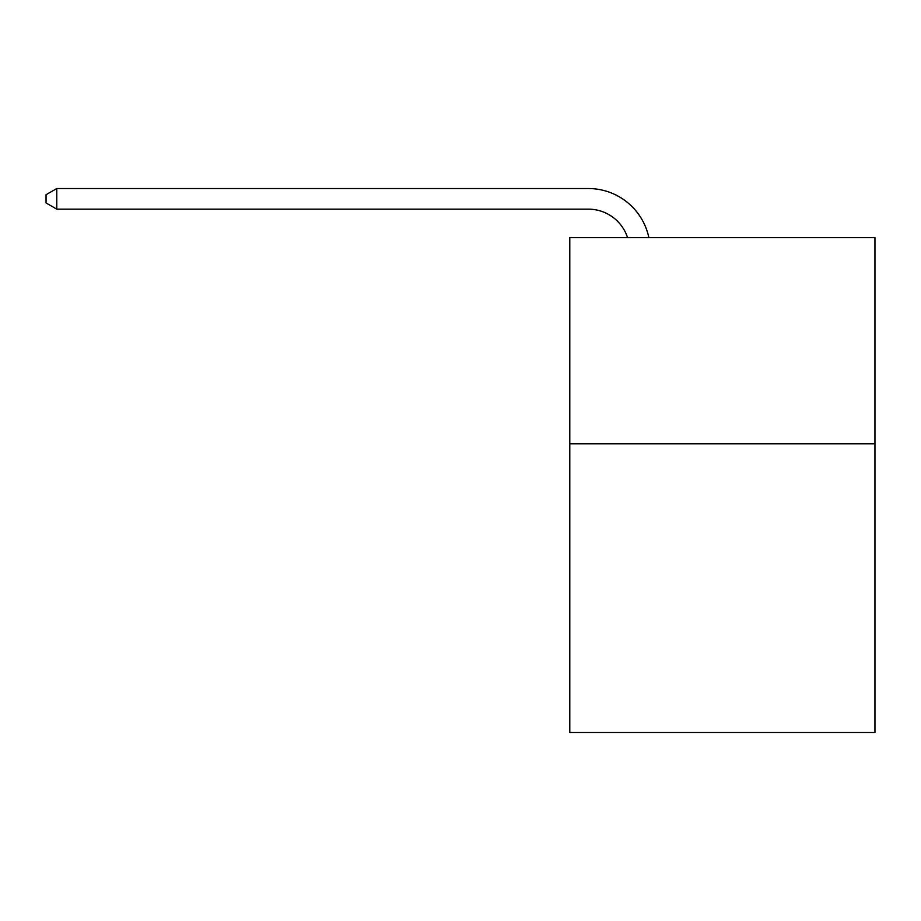 <?xml version="1.0" encoding="UTF-8"?>
<svg xmlns="http://www.w3.org/2000/svg" width="921" height="921" viewBox="0 0 921 921"><rect width="100%" height="100%" fill="white"/><g stroke="black" fill="none" stroke-linecap="round" stroke-linejoin="round"><path stroke-width="1.38" d="M874.95 443.795L874.95 732.471L569.788 732.471L569.788 237.606L874.95 237.606L874.95 443.795L569.788 443.795M588.335 209.148A41.238 41.238 -33.8 0 1 627.546 237.606A41.238 41.238 -37.6 0 0 588.335 209.148L56.768 209.148L46.05 202.965L46.05 194.711L56.768 188.529L588.335 188.529A61.857 61.857 146.2 0 1 648.868 237.606M56.768 188.529L588.335 188.529L56.768 188.529L588.335 188.529L56.768 188.529L588.335 188.529L56.768 188.529L588.335 188.529L56.768 188.529L588.335 188.529L56.768 188.529L588.335 188.529L56.768 188.529L588.335 188.529L56.768 188.529L56.768 209.148"/></g></svg>
